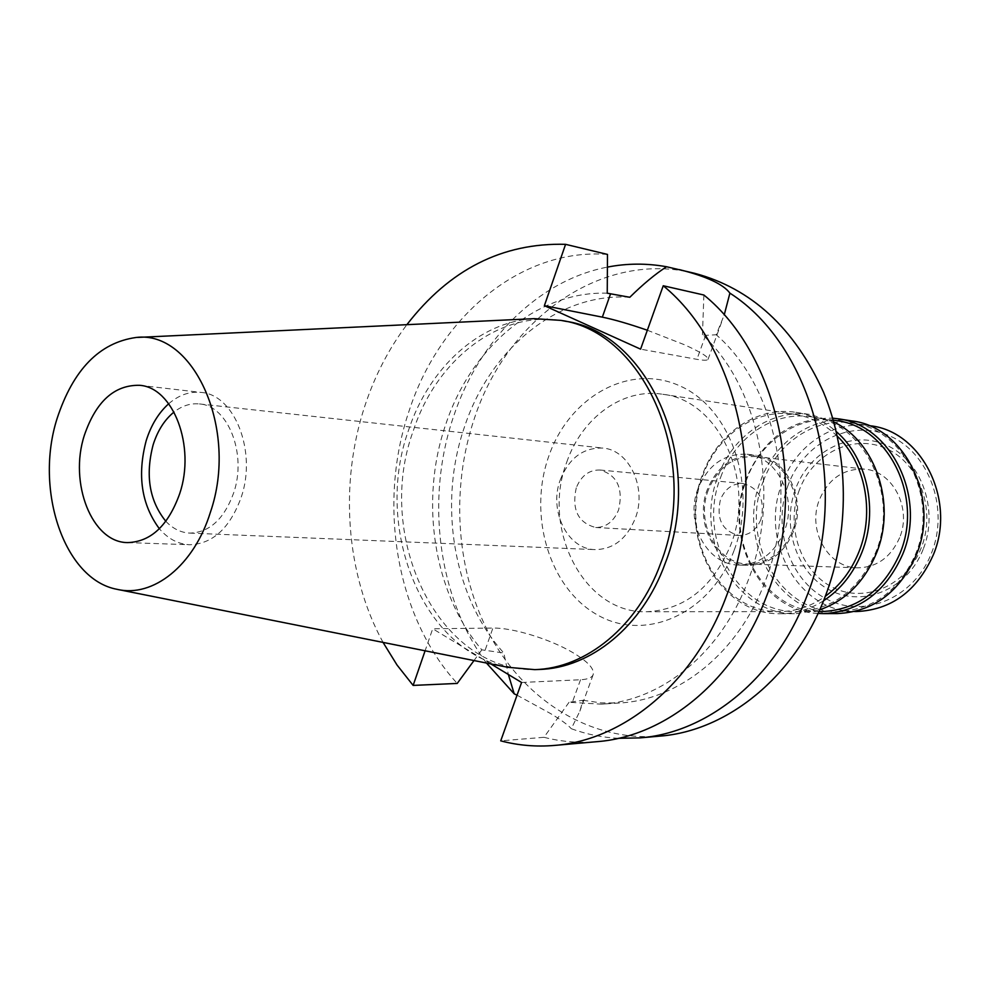 <?xml version="1.0" encoding="UTF-8"?>
<svg xmlns="http://www.w3.org/2000/svg" width="990" height="990" viewBox="0 0 990 990"><rect width="100%" height="100%" fill="white"/><g stroke="black" fill="none" stroke-linecap="round" stroke-linejoin="round"><path stroke-width="0.74" stroke-dasharray="4.95 3.71" d="M168.733 403.722C178.794 395.047 189.548 391.273 201.007 392.411C234.531 394.416 257.103 451.465 241.189 497.364C229.89 528.202 212.689 543.993 189.597 544.735C178.089 544.141 168.015 538.808 159.365 528.734M165.837 521.309C172.829 528.685 180.786 532.62 189.721 533.103C209.435 532.558 224.087 519.144 233.677 492.884C247.154 453.927 227.96 405.492 199.411 403.932C190.501 403.079 182.036 405.776 174.03 412.038M560.352 479.63C569.151 457.962 583.32 447.443 602.836 448.074C629.219 449.782 647.237 487.971 635.295 518.339C626.769 538.857 613.416 549.277 595.225 549.611C567.418 549.475 548.448 510.518 560.352 479.63M576.254 487.847C571.577 509.64 578.061 522.856 595.695 527.497C606.152 527.423 613.8 521.507 618.663 509.751C623.378 488.268 617.154 475.014 600.002 470.015C589.112 469.78 581.204 475.72 576.254 487.847M760.889 519.503C756.323 530.108 749.059 535.429 739.109 535.466C722.304 531.222 716.092 519.243 720.46 499.542C725.126 488.602 732.649 483.256 743.007 483.516C759.33 488.12 765.295 500.111 760.889 519.503M698.061 488.491C684.474 522.274 706.674 565.03 738.8 565.03C759.528 564.597 774.712 553.274 784.34 531.073C797.89 498.094 777.249 456.464 747.104 454.237C724.494 453.296 708.147 464.706 698.061 488.491M793.398 531.63C783.808 553.67 768.685 564.906 748.032 565.34C716.018 565.34 693.891 522.869 707.417 489.32C717.465 465.696 733.751 454.361 756.286 455.313C786.32 457.529 806.887 498.873 793.398 531.63M708.395 489.79C695.19 522.547 716.785 564.015 748.019 564.04C768.215 563.632 782.991 552.655 792.359 531.123C805.538 499.121 785.429 458.741 756.075 456.588C734.097 455.685 718.208 466.748 708.395 489.79M899.625 537.681C890.777 557.432 876.732 567.48 857.488 567.827C827.714 567.79 806.937 529.613 819.485 499.517C828.803 478.356 843.938 468.245 864.889 469.173C892.869 471.277 912.075 508.377 899.625 537.681M799.363 489.939C785.416 526.16 800.341 571.168 832.392 587.206C864.221 603.776 906.456 586.018 921.207 547.965C936.466 510.147 919.314 462.875 885.988 448.458C852.86 433.471 812.852 453.494 799.363 489.939M923.175 549.302C907.706 589.161 863.478 607.674 830.214 590.3C796.702 573.495 781.147 526.445 795.712 488.577C809.795 450.487 851.598 429.487 886.273 445.116C921.17 460.164 939.163 509.689 923.175 549.302M788.176 484.989C771.903 527.435 789.228 580.14 826.798 599.148C864.084 618.8 913.968 598.17 931.454 553.249C949.534 508.6 929.127 452.752 889.812 435.971C850.732 418.522 803.917 442.295 788.176 484.989M870.519 425.811C833.729 419.797 796.047 445.104 782.261 483.058C758.575 540.367 798.955 613.28 856.585 611.535M763.315 481.202C777.224 442.691 815.216 416.976 852.328 423.052C904.031 428.645 939.163 498.787 915.552 554.177C899.13 590.77 873.341 609.902 838.196 611.56C780.058 613.317 739.406 539.352 763.315 481.202M851.821 420.923C813.854 414.649 774.96 440.958 760.753 480.373C736.312 539.822 777.905 615.471 837.379 613.577M818.049 613.454C760.456 611.238 722.49 537.075 746.126 478.937C763.5 437.964 792.359 417.718 832.701 418.176M836.29 420.614C798.893 414.501 760.629 440.575 746.621 479.568C722.527 538.461 763.401 613.342 821.972 611.572M720.757 477.044C734.951 437.283 773.623 410.652 811.429 416.839C864.109 422.495 899.91 494.963 875.766 552.271C858.961 590.114 832.64 609.889 796.826 611.597C737.612 613.392 696.391 537.075 720.757 477.044M833.803 422.025L810.872 414.649C772.188 408.251 732.6 435.501 718.096 476.19C693.198 537.57 735.36 615.619 795.948 613.689L819.72 609.803M823.569 600.744C810.08 609.296 795.812 613.627 780.788 613.726C719.817 615.669 677.445 536.741 702.516 474.656C717.119 433.509 756.954 405.9 795.886 412.347C810.736 414.686 824.187 421.096 836.253 431.566M837.317 436.219C824.732 424.104 810.402 416.778 794.302 414.241C756.212 408.004 717.267 435.018 702.962 475.311C678.41 536.135 719.841 613.429 779.501 611.61C795.799 611.511 811.07 606.4 825.313 596.289M566.8 462.021C581.897 417.718 622.76 387.709 662.805 394.28C718.629 400.059 756.607 481.016 730.608 545.304C712.515 587.714 684.486 609.865 646.507 611.746C583.791 613.664 540.911 528.858 566.8 462.021M734.023 550.638C710.498 614.27 644.898 642.572 597.205 614.79C549.116 587.899 527.781 515.146 548.782 456.217C569.089 396.978 629.157 362.575 680.13 386.026C731.424 408.524 758.303 487.377 734.023 550.638M694.411 273.252C601.623 249.95 506.855 318.966 474.42 418.3C450.054 490.223 456.13 573.915 491.337 637.869C526.742 701.452 591.067 741.795 659.699 736.139M486.474 663.053C437.592 597.069 425.329 498.279 453.779 415.85C479.049 340.374 538.028 280.393 607.414 267.102M618.465 738.317C602.217 737.501 586.488 734.295 571.292 728.714L579.855 711.166L583.023 700.289L569.052 702.281L601.252 704.15L619.505 702.987C678.93 700.029 738.788 652.385 765.245 581.229C799.091 495.594 776.135 386.385 716.191 334.756L724.21 314.993M517.04 695.178L550.527 713.543C561.219 719.94 568.136 725.002 571.292 728.714M607.241 293.201C536.778 290.837 471.079 347.577 445.785 424.277C419.352 500.581 433.323 593.159 481.833 649.848L503.848 653.004L508.353 674.487M521.582 682.481L580.524 679.759C587.515 679.388 591.711 677.754 593.084 674.871C594.854 669.091 588.023 661.617 572.604 652.46C549.834 639.033 512.758 627.635 492.896 628.081L432.717 628.749L425.094 650.801M629.801 297.272C558.162 292.285 490.31 348.901 464.657 426.418C437.741 503.489 453.086 597.378 503.848 653.004M601.252 704.15C661.023 701.168 721.302 652.942 747.982 580.858C781.283 496.015 760.184 388.043 702.442 334.719L705.623 335.35L716.191 334.756M647.349 330.239L683.88 344.52C700.524 351.97 708.58 356.932 708.036 359.395C707.293 360.533 703.581 360.509 696.91 359.333L640.592 349.148M583.023 700.289L601.116 702.888L619.505 702.987M569.052 702.281L543.98 737.29L500.73 740.854M490.892 663.931L432.717 628.749M383.056 642.411C345.634 574.101 339.186 482.897 365.075 405.269C374.963 375.433 388.897 348.567 406.878 324.683M565.476 321.255C501.621 308.422 436.689 358.417 413.313 430.737C373.527 538.337 439.981 675.551 539.364 669.45M481.833 649.848L474 660.553M607.476 254.418C520.851 247.698 439.572 316.998 409.216 410.541C377.363 503.613 395.901 616.683 457.219 683.434M702.442 334.719L703.89 295.02M543.98 737.29C561.268 741.745 578.989 743.205 597.106 741.659M507.92 667.322C421.629 650.814 373.564 527.163 408.536 430.217C428.88 368.231 479.036 321.577 534.056 318.656M485.273 649.762L492.896 628.081M580.524 679.759L572.418 702.071M705.623 335.35L696.91 359.333M127.735 542.594L189.597 544.735M139.528 385.308L201.007 392.411M189.721 533.103L595.225 549.611M199.411 403.932L602.836 448.074M595.695 527.497L739.109 535.466M600.002 470.015L743.007 483.516M738.8 565.03L748.032 565.34M747.104 454.237L756.286 455.313M748.019 564.04L857.488 567.827M756.075 456.588L864.889 469.173M852.328 423.052L868.539 425.514M838.196 611.56L854.593 611.535M811.429 416.839L833.271 420.156M796.826 611.597L818.916 611.572M795.886 412.347L810.872 414.649M780.788 613.726L795.948 613.689M662.805 394.28L794.302 414.241M646.507 611.746L779.501 611.61M593.084 674.871L579.855 711.166M708.036 359.395L722.279 320.327M135.939 337.503L137.585 337.429M117.055 589.322L118.676 589.644"/><path stroke-width="1.49" d="M84.398 435.192C68.694 482.971 91.946 542.768 127.735 542.594C150.963 541.815 168.288 525.48 179.722 493.602C195.834 446.144 173.213 387.251 139.528 385.308C114.382 384.825 96.005 401.457 84.398 435.192M159.365 528.734C141.446 504.554 137.066 475.175 146.211 440.6C151.111 425.081 158.623 412.793 168.733 403.722M174.03 412.038C164.6 419.711 157.633 430.625 153.153 444.745C145.146 475.386 149.379 500.903 165.837 521.309M854.593 611.535L856.585 611.535C891.433 609.902 916.975 591.067 933.236 555.031C956.588 500.482 921.777 431.38 870.519 425.811L868.539 425.514M823.185 613.614L837.379 613.577C873.23 611.845 899.539 592.305 916.307 554.957C940.413 498.366 904.588 426.715 851.821 420.923L837.788 418.77C890.901 424.586 926.974 497.054 902.67 554.301C885.765 592.094 859.271 611.857 823.185 613.614L818.049 613.454M832.701 418.176L837.788 418.77M818.916 611.572L821.972 611.572C857.377 609.889 883.377 590.51 899.96 553.435C923.781 497.289 888.377 426.232 836.29 420.614L833.271 420.156M819.72 609.803C845.621 600.658 864.542 581.749 876.484 553.064C896.618 504.207 875.593 441.689 833.803 422.025M836.253 431.566C867.203 457.925 878.699 510.679 861.894 552.37C853.504 573.334 840.733 589.458 823.569 600.744M825.313 596.289C840.324 585.276 851.586 570.339 859.085 551.467C874.826 512.226 865.248 462.825 837.317 436.219M724.21 314.993L729.902 293.139C812.815 346.005 850.979 487.105 806.578 596.834C775.9 678.138 707.813 732.773 639.936 737.884L659.699 736.139C727.13 731.041 794.648 677.148 825.029 597.032C850.051 531.976 849.296 454.163 823.42 391.953C794.227 327.863 751.212 288.3 694.411 273.252L666.555 266.743C655.232 274.094 642.98 284.279 629.801 297.272L607.241 293.201L607.476 254.418L565.575 244.332C502.499 242.624 449.608 269.404 406.878 324.683M508.353 674.487L514.206 693.841L486.474 663.053M639.936 737.884L618.465 738.317M514.206 693.841L517.04 695.178M607.414 267.102C626.992 263.278 646.705 263.167 666.555 266.743M729.902 293.139C723.319 284.254 706.476 276.408 679.388 269.602M490.892 663.931L521.582 682.481L500.73 740.854C518.216 745.458 536.147 746.98 554.499 745.421C624.17 740.223 694.559 682.419 726.462 595.992C769.279 487.055 738.775 347.416 663.238 285.751L640.592 349.148L544.376 305.687L602.341 317.147C614.171 319.572 629.182 323.94 647.349 330.239M425.094 650.801L413.139 685.414L397.015 664.995L383.056 642.411M544.376 305.687L565.575 244.332M534.699 669.624L539.364 669.45C590.535 668.213 642.485 626.373 665.094 563.607C705.709 461.216 649.056 332.504 565.476 321.255L560.885 320.376C644.577 331.625 701.316 460.734 660.615 563.458C637.956 626.423 585.932 668.386 534.699 669.624L507.92 667.322L118.676 589.644M474 660.553L457.219 683.434L413.139 685.414M663.238 285.751L703.89 295.02C778.4 355.212 808.496 490.718 766.483 596.413C735.186 680.279 665.923 736.498 597.106 741.659L554.499 745.421M137.585 337.429L534.056 318.656L560.885 320.376M57.111 418.473C73.161 369.654 99.433 342.664 135.939 337.503C193.718 329.769 238.912 429.821 210.363 512.375C193.892 565.736 152.955 597.948 117.055 589.322C64.053 579.558 34.254 489.704 57.111 418.473M602.341 317.147L610.521 293.906"/></g></svg>
